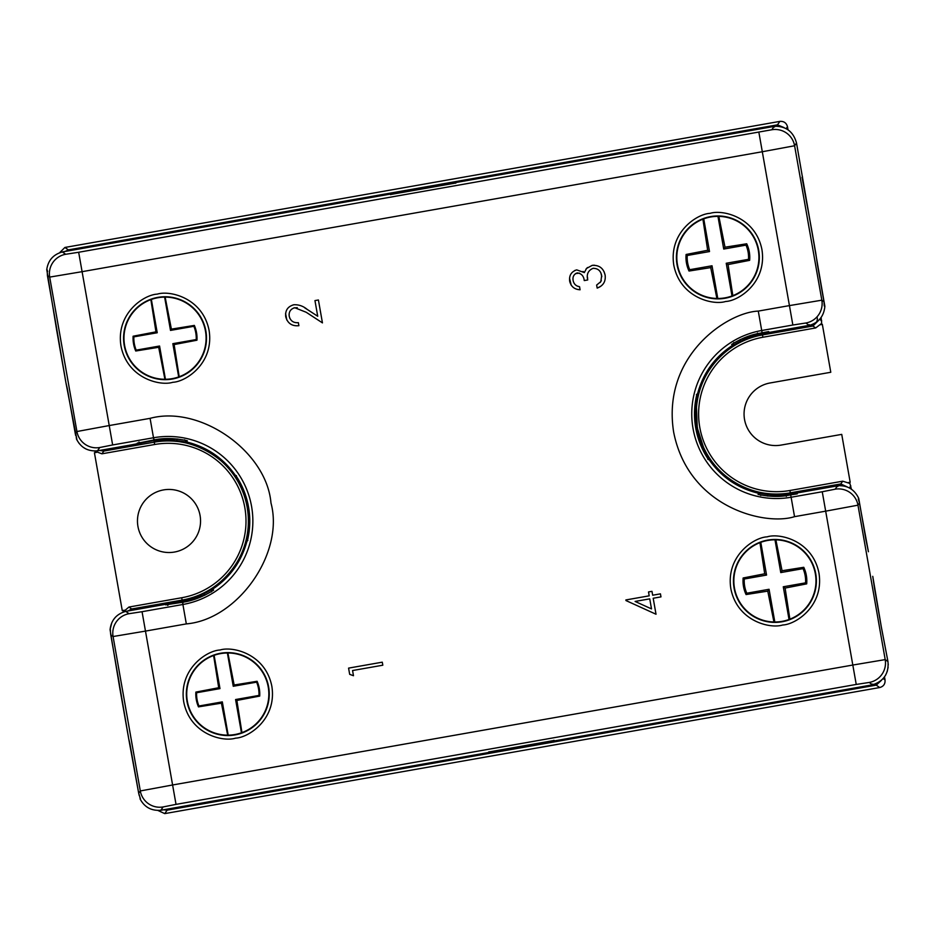 <?xml version="1.0" encoding="UTF-8"?>
<svg xmlns="http://www.w3.org/2000/svg" width="935" height="935" viewBox="0 0 935 935"><rect width="100%" height="100%" fill="white"/><g stroke="black" fill="none" stroke-linecap="round" stroke-linejoin="round"><path stroke-width="1.4" d="M137.948 526.452A31.533 31.533 0 0 1 179.789 491.342A31.533 31.533 0 0 1 189.279 545.14A31.533 31.533 0 0 1 137.948 526.452M820.24 324.761L822.344 324.387L830.783 372.27L770.124 382.964A31.533 31.533 0 0 0 744.54 419.499A31.533 31.533 0 0 0 781.076 445.083L841.734 434.378L850.184 482.261L848.092 482.635M96.527 452.365L94.423 452.739L122.263 610.613L124.367 610.239M164.992 379.68L158.681 347.294L135.727 351.011A31.977 31.977 0 0 1 133.121 336.214L155.958 331.855L150.874 299.667M165.074 296.746L171.397 329.132L194.351 325.415A31.977 31.977 0 0 1 196.958 340.211L174.12 344.571L179.193 376.758M135.727 351.011L136.194 350.134L159.569 346.02L158.681 347.294M159.569 346.02L165.437 379.271M151.365 299.492L157.232 332.755L155.958 331.855M157.232 332.755L133.857 336.869L133.121 336.214M133.857 336.869A31.206 31.206 0 0 0 136.194 350.134M196.958 340.211L196.221 339.557A31.206 31.206 0 0 0 193.872 326.292L194.351 325.415M193.872 326.292L170.497 330.406L171.397 329.132M170.497 330.406L164.63 297.155M178.702 376.934L172.835 343.671L174.12 344.571M172.835 343.671L196.221 339.557M227.743 735.553L221.431 703.167L198.477 706.872A31.977 31.977 0 0 1 195.871 692.087L218.708 687.728L213.624 655.54M227.824 652.618L234.147 685.004L257.102 681.288A31.977 31.977 0 0 1 259.708 696.084L236.871 700.444L241.943 732.631M198.477 706.872L198.945 706.007L222.32 701.881L221.431 703.167M195.871 692.087L196.607 692.741A31.206 31.206 0 0 0 198.945 706.007M236.871 700.444L235.585 699.544L258.972 695.43L259.708 696.084M258.972 695.43A31.206 31.206 0 0 0 256.622 682.153L257.102 681.288M256.622 682.153L233.247 686.278L234.147 685.004M233.247 686.278L227.38 653.016M241.452 732.806L235.585 699.544M214.115 655.365L219.982 688.616L218.708 687.728M219.982 688.616L196.607 692.741M222.32 701.881L228.187 735.144M773.935 621.985L767.775 591.13L746.072 594.555A31.907 31.907 0 0 1 743.15 577.982L764.713 573.786L759.956 542.686M775.886 539.881L782.057 570.736L803.761 567.3A31.907 31.907 0 0 1 806.683 583.872L785.108 588.068L789.876 619.169M746.072 594.555L746.773 593.222L769.061 589.284L767.775 591.13M769.061 589.284L774.823 621.997M760.786 542.37L766.56 575.072L764.713 573.786M766.56 575.072L744.272 579.01L743.15 577.982M803.761 567.3L803.048 568.644L780.772 572.571L782.057 570.736M780.772 572.571L774.998 539.869M789.035 619.484L783.273 586.783L785.108 588.068M783.273 586.783L805.561 582.856L806.683 583.872M805.561 582.856A30.703 30.703 0 0 0 803.048 568.644M744.272 579.01A30.703 30.703 0 0 0 746.773 593.222M285.572 313.459L286.835 320.05M289.955 318.601L289.207 316.229C290.423 320.904 293.473 323.042 298.358 322.668L298.884 325.696C291.954 326.338 287.559 323.335 285.713 316.684C285.081 310.385 287.828 306.4 293.941 304.74L292.912 304.974M293.941 304.74C298.873 304.565 303.302 306.131 307.229 309.427L304.787 307.872M293.719 307.977L297.26 307.673M307.229 309.427L317.725 316.264L314.955 300.591L318.414 299.983L322.446 322.879L306.201 312.267L294.747 307.72C290.575 308.994 288.728 311.834 289.207 316.229L289.102 313.985M569.555 278.303L571.203 285.187M577.199 289.347L580.097 289.768C574.499 289.453 571.028 286.624 569.684 281.26C568.971 275.486 571.308 271.688 576.708 269.876L574.698 270.519M584.352 272.529L583.089 271.442M587.507 267.527L585.953 269.163M594.298 265.201L592.182 265.365C599.195 264.979 603.507 268.216 605.132 275.1L604.057 271.664M605.132 275.1C605.892 281.47 603.239 285.806 597.173 288.097L600.176 286.636M601.345 280.5L600.188 282.51M600.983 273.23L601.801 276.713M597.173 288.097L596.635 285.07L600.831 281.61L601.661 275.661C600.737 270.741 597.862 268.31 593.024 268.333L593.538 268.263M593.024 268.333C588.115 270.484 586.35 274.352 587.718 279.962L587.472 277.122M575.446 273.628L579.49 273.113M587.718 279.962L584.258 280.57C583.744 276 581.395 273.441 577.222 272.903C573.821 274.271 572.465 276.83 573.132 280.617L573.132 280.605C573.891 284.053 576.042 286.098 579.56 286.741L577.736 286.192M349.678 674.345L348.58 668.116L382.275 662.179L382.812 665.206L352.565 670.535L353.477 675.724L349.678 674.345M758.285 311.098L761.709 330.511L792.857 325.018L789.432 305.605L758.285 311.098C727.5 312.267 661.629 355.686 673.632 432.005C688.452 507.822 765.204 526.089 794.54 516.658L791.115 497.245A84.653 84.653 0 0 1 693.045 428.581A84.653 84.653 0 0 1 761.709 330.511L762.13 332.872L769.458 332.381L768.699 331.855L769.458 332.381L809.967 325.216C818.955 322.318 823.934 316.018 824.869 306.329L796.515 143.008L794.598 145.755L762.305 151.739L789.432 305.605L821.83 300.182L794.598 145.755A19.705 19.705 -145 0 0 771.772 129.766L78.669 252.263L82.093 271.676L49.695 277.099L76.927 431.526L109.231 425.554L82.093 271.676L762.305 151.739L758.881 132.326M186.322 623.902L182.512 602.269C192.528 600.889 202.907 596.834 213.648 590.114L212.584 589.202C230.022 577.491 241.475 561.503 246.945 541.225L247.343 540.909A81.579 81.579 0 0 0 235.795 475.459L235.316 475.296C223.243 458.115 207.009 447.012 186.614 441.963L187.304 440.747C174.927 438.106 163.789 437.837 153.889 439.976L153.504 437.755A84.653 84.653 0 0 1 251.573 506.419A84.653 84.653 0 0 1 182.898 604.489L142.05 611.7L145.474 631.102L113.077 636.525L140.308 790.952L172.601 784.979L145.474 631.102L186.322 623.902C237.981 619.531 284.532 553.041 270.975 502.995C266.604 451.336 200.113 404.785 150.079 418.342L109.231 425.554L112.644 444.955L153.504 437.755L150.079 418.342M852.813 665.042L885.2 659.607L857.968 505.18L825.675 511.164L852.813 665.042L172.601 784.979L176.025 804.38L856.238 684.443L852.813 665.042M625.982 600.562L625.877 599.943L649.206 595.829L648.516 591.948L651.976 591.341L652.665 595.221L660.437 593.854L660.975 596.881L653.191 598.248L656.019 614.237L625.982 600.562M579.56 286.741L580.097 289.768M576.708 269.876L584.328 272.588L586.561 268.427L592.194 265.365M240.833 733.017A41.058 41.058 0 0 1 186.731 695.137A41.058 41.058 0 0 1 266.72 681.042A41.058 41.058 0 0 1 240.833 733.017M787.96 619.87A41.058 41.058 0 0 1 733.858 581.991A41.058 41.058 0 0 1 813.847 567.884A41.058 41.058 0 0 1 787.96 619.87M730.913 296.348A41.058 41.058 0 0 1 676.823 258.469A41.058 41.058 0 0 1 756.801 244.374A41.058 41.058 0 0 1 730.913 296.348M178.082 377.144A41.058 41.058 0 0 1 123.981 339.276A41.058 41.058 0 0 1 203.97 325.17A41.058 41.058 0 0 1 178.082 377.144M768.652 331.586L758.098 333.573C749.917 335.057 741.093 338.68 731.637 344.442L732.631 345.284C714.843 356.96 703.167 373.077 697.603 393.612L696.914 394.161A81.906 81.906 0 0 0 708.461 459.599L709.279 459.88C721.539 477.271 738.031 488.421 758.741 493.318L758.086 494.44C768.944 496.614 778.469 497.011 786.674 495.608L790.694 494.884L791.115 497.245L822.251 491.752L825.675 511.164L794.54 516.658M769.447 332.381L809.207 325.368L805.841 323.007A19.705 19.705 -55 0 0 821.83 300.182L823.957 301.678L817.482 264.932M78.669 252.263L65.684 254.273A19.705 19.705 125 0 0 49.695 277.099L47.404 275.486L56.042 324.796A1.648 1.543 173.4 0 1 56.03 324.632M455.696 183.202L456.198 182.465L62.376 251.947C53.307 254.472 48.094 260.351 46.762 269.607L56.649 330.032A1.648 1.543 -6.6 0 0 56.661 330.125L65.964 382.882A1.648 1.543 166.6 0 0 66.011 383.069M67.25 388.259A1.648 1.543 -13.4 0 1 67.203 388.095L75.314 433.828L76.927 431.526A19.705 19.705 35 0 0 99.764 447.514L112.644 444.955M76.401 437.72L76.436 438.947C80.749 447.584 87.75 451.535 97.439 450.822L136.802 443.926L153.889 439.976L154.181 439.251L153.889 439.976M142.05 611.7L129.065 613.699A19.705 19.705 125 0 0 113.077 636.525L110.774 634.912L118.792 680.668A1.648 1.543 173.4 0 1 118.78 680.505M213.531 590.184L213.624 590.125C202.86 596.857 192.493 600.901 182.512 602.269L183.038 602.841L182.512 602.269L165.109 604.407L125.746 611.385C116.407 614.026 111.183 620.139 110.073 629.722L110.459 630.891M129.988 744.12A1.648 1.543 -13.4 0 1 129.953 743.968L138.696 793.254L140.308 790.952A19.705 19.705 35 0 0 163.134 806.94L176.025 804.38M553.742 740.356L554.677 740.847L872.53 684.806L869.223 682.445A19.705 19.705 -55 0 0 885.2 659.607L887.946 661.524L881.179 626.169M868.405 551.673L859.464 503.053L857.968 505.18A19.705 19.705 -145 0 0 835.142 489.204L822.251 491.752M797.216 493.587L797.742 492.85L786.662 495.608C778.493 496.999 768.979 496.614 758.121 494.44L758.156 494.451M651.508 608.907L649.743 598.856L635.099 601.439L651.508 608.907M696.411 394.628L696.914 394.161C691.538 417.594 695.383 439.403 708.449 459.588L707.818 459.33M696.704 394.5L697.603 393.612C703.167 373.077 714.843 356.96 732.631 345.284L733.8 342.561M731.696 344.407L731.637 344.442C741.128 338.669 749.928 335.057 758.086 333.573L757.479 333.012M786.277 496.345L786.674 495.608M760.763 495.468L758.893 493.353M709.279 459.88L709.279 459.88C721.539 477.271 738.019 488.421 758.741 493.318M796.515 143.008C793.418 131.812 786.206 126.237 774.893 126.283L456.21 182.465L774.122 126.4L774.881 126.283L774.507 127.008M802.464 176.715L802.253 178.562M802.031 177.299L811.358 228.152M815.706 252.812L811.37 228.21M817.471 264.85L815.729 252.929M63.79 252.321L63.977 251.62L63.79 252.321L63.977 251.62L62.353 251.959L65.684 254.273M389.942 194.153L390.678 194.667L389.942 194.153L63.977 251.62M455.929 182.991L390.398 194.538M56.042 324.796L65.964 382.882L76.728 438.644A1.648 1.636 -137.3 0 1 76.623 438.34L76.191 437.148M136.802 443.926L137.328 443.178L136.802 443.926M99.764 447.514L97.427 450.834L98.689 450.635L98.28 450.051L98.701 450.635L98.28 450.051M247.845 540.43L247.343 540.909C252.754 517.452 248.909 495.643 235.807 475.471L236.438 475.728M235.316 475.296L236.111 475.716M212.444 589.295L211.439 591.902M187.234 440.736L187.304 440.747C174.868 438.094 163.742 437.837 153.901 439.976L137.422 443.26M184.616 439.812L186.462 441.928M111.744 622.874L110.073 629.722L119.399 685.893A1.648 1.543 -6.6 0 0 119.411 685.998L128.714 738.755A1.648 1.543 166.6 0 0 128.761 738.942M126.809 611.829L126.996 611.128L126.809 611.829L126.996 611.128L165.109 604.407L165.846 604.933L165.109 604.407M126.985 611.128L125.734 611.385L129.065 613.699M140.028 797.754L140.11 799.004C144.528 807.244 151.435 810.984 160.82 810.259L488.397 752.535L489.099 751.752M118.792 680.668L128.726 738.849L138.696 793.254L140.402 798.7A1.648 1.636 -137.1 0 1 140.285 798.385L139.806 797.193M162.012 809.418L162.445 810.014L162.012 809.418L162.445 810.014L488.409 752.535M554.677 740.847L553.929 740.333L554.677 740.847L872.6 684.794C883.891 681.101 889.01 673.34 887.946 661.524L881.389 627.362M872.53 684.806L872.741 684.104M865.962 539.869L858.727 498.367C854.532 489.578 847.706 485.37 838.263 485.709L797.754 492.839L838.251 485.721M881.413 627.502L872.776 576.451M881.401 627.432L874.529 588.442M868.416 551.732L865.95 539.799M824.238 304.261L824.869 306.329M809.207 325.368L809.955 325.216L809.359 324.667M47.404 275.486L47.217 269.935M46.832 268.941L47.136 270.846M75.723 435.605L75.314 433.828M110.774 634.912L110.54 633.1M110.459 629.909A1.648 1.636 117.3 0 0 110.459 630.237L110.459 631.522M139.28 795.685L138.696 793.254M838.263 485.709L837.877 486.434M858.727 498.367L858.844 500.505M716.888 298.464L710.729 267.609L689.025 271.045A31.907 31.907 0 0 1 686.103 254.472L707.666 250.276L702.91 219.176M718.851 216.359L725.011 247.214L746.714 243.778A31.907 31.907 0 0 1 749.636 260.351L728.061 264.558L732.83 295.659M689.025 271.045L689.726 269.701L712.014 265.774L710.729 267.609M712.014 265.774L717.776 298.475M703.739 218.86L709.513 251.562L707.666 250.276M709.513 251.562L687.225 255.489L686.103 254.472M746.714 243.778L746.001 245.122L723.725 249.049L725.011 247.214M723.725 249.049L717.951 216.347M732 295.974L726.226 263.261L728.061 264.558M726.226 263.261L748.514 259.334L749.636 260.351M748.514 259.334A30.703 30.703 0 0 0 746.001 245.122M687.225 255.489A30.703 30.703 0 0 0 689.726 269.701M788.018 129.72L787.492 126.716C786.393 122.882 783.857 121.106 779.883 121.386L64.901 247.459L68.36 249.879L777.464 124.846L783.997 127.557L777.464 124.846L68.36 249.879L65.158 251.422L68.36 249.879L69.026 250.732M841.068 485.627A1.648 1.052 -100.8 0 0 840.051 484.996L840.775 483.944L847.566 487.065L840.775 483.944L790.332 492.839A80.176 80.176 0 0 1 697.452 427.798A80.176 80.176 0 0 1 762.492 334.917L812.936 326.023L818.242 320.775L812.936 326.023L811.884 325.286L765.823 333.304A1.648 1.636 -55 0 0 767.086 332.229M163.567 438.714L104.603 449.957L103.832 451.056L99.741 450.46L103.832 451.056L154.275 442.161A80.176 80.176 0 0 1 247.156 507.202A80.176 80.176 0 0 1 182.126 600.083L131.671 608.977L128.048 610.941L131.671 608.977L132.77 609.749L169.083 603.402A1.648 1.636 125 0 0 167.844 604.407M167.494 809.126L167.155 810.154L163.625 809.803L167.155 810.154L876.259 685.121L881.46 680.306L876.259 685.121L875.207 684.397L872.262 684.852M64.901 247.459L59.583 252.742M696.587 406.269L696.587 406.269C699.357 371.242 727.792 340.457 762.492 334.917L762.902 337.255L815.694 327.951L821.666 323.37L821.129 317.503M94.423 451.044L101.903 453.814L154.684 444.499L154.135 441.343L176.762 440.619A80.959 80.959 0 0 1 203.783 593.842L182.267 600.901L204.496 595.314L203.783 593.842M762.902 337.255A77.804 77.804 0 0 0 699.789 427.388A77.804 77.804 0 0 0 789.923 490.501L790.332 492.839C755.842 499.5 718.583 480.286 704.008 448.332L704.008 448.332M767.682 496.099L790.496 493.738L790.332 492.839L840.775 483.944L842.715 481.186L789.923 490.501M157.933 810.47L164.735 813.614L879.706 687.541C883.563 686.465 885.34 683.929 885.036 679.932L884.498 676.905M851.399 489.145L849.892 483.453L842.715 481.186M181.706 597.745L128.925 607.049L131.671 608.977L182.126 600.083L181.706 597.745A77.804 77.804 0 0 0 244.818 507.611A77.804 77.804 0 0 0 154.684 444.499M122.847 612.215L128.925 607.049M169.083 603.402L192.037 600.141M101.903 453.814L103.832 451.056L154.275 442.161C187.07 434.822 227.556 455.684 240.599 486.667L240.599 486.667M169.188 603.472L167.751 605.448M130.76 610.462L132.84 610.099M164.735 813.614L167.155 810.154L876.259 685.121L879.706 687.541M248.02 528.731L248.02 528.731C245.25 563.758 216.815 594.543 182.126 600.083L182.267 600.901L198.056 598.12M248.196 528.696C249.516 514.016 247.039 499.991 240.774 486.644M176.984 438.983L184.709 440.186M211.392 591.528L204.555 595.303M176.762 440.619L176.937 438.983L154.135 441.343L169.925 438.562M740.123 339.685L740.801 341.076L762.329 334.017L762.492 334.917L812.936 326.023L815.694 327.951M104.533 449.606L102.464 449.98M140.893 443.506A1.648 1.636 -145 0 1 139.385 442.98M140.963 443.4L138.941 442.033M765.823 333.304L752.57 334.94M781.005 496.216L797.239 492.581L837.807 485.779M837.187 485.884L840.051 484.996L845.404 486.317M775.407 496.403L790.496 493.738L767.857 494.463A81.041 81.041 0 0 1 740.801 341.076M696.411 406.304L697.276 427.833L703.833 448.356M69.459 250.662L773.923 126.435M809.511 325.31L808.88 325.427M817.319 317.865C817.576 321.757 815.764 324.235 811.884 325.286A1.648 1.052 -99.2 0 0 812.632 324.34M747.252 336.67L762.329 334.017L740.088 339.604M794.014 493.212A1.648 1.636 35 0 1 795.58 493.797M167.914 809.067L872.39 684.829M767.693 496.006L767.857 494.463M879.332 681.954L875.207 684.397A1.648 1.052 -99.2 0 0 875.838 683.812M777.499 126.19A1.648 1.052 -100.8 0 0 776.728 125.886L779.883 121.386M220.017 650.012C206.81 650.515 178.562 669.133 183.716 701.858C190.062 734.372 222.974 742.203 235.562 738.147C248.757 737.657 277.005 719.038 271.851 686.313C265.505 653.799 232.593 645.968 220.017 650.012M767.144 536.854C753.937 537.356 725.689 555.974 730.843 588.699C737.201 621.214 770.101 629.045 782.688 625.001C795.884 624.498 824.132 605.88 818.978 573.155C812.632 540.64 779.72 532.81 767.144 536.854M710.097 213.344C696.891 213.846 668.642 232.453 673.796 265.178C680.154 297.692 713.066 305.523 725.642 301.479C738.837 300.976 767.086 282.37 761.943 249.645C755.585 217.13 722.673 209.3 710.097 213.344M157.267 294.139C144.06 294.642 115.811 313.26 120.966 345.985C127.324 378.5 160.224 386.33 172.811 382.286C186.007 381.784 214.255 363.166 209.101 330.441C202.755 297.926 169.843 290.095 157.267 294.139M234.989 734.922A41.467 41.467 0 0 1 188.473 707.257A41.467 41.467 0 0 1 216.581 654.161A41.467 41.467 0 0 1 268.216 684.864A41.467 41.467 0 0 1 234.989 734.922M782.116 621.763A41.467 41.467 0 0 1 733.461 582.002A41.467 41.467 0 0 1 771.796 539.577A41.467 41.467 0 0 1 816.056 575.761A41.467 41.467 0 0 1 782.116 621.763M725.069 298.253A41.467 41.467 0 0 1 676.414 258.481A41.467 41.467 0 0 1 714.749 216.067A41.467 41.467 0 0 1 759.01 252.24A41.467 41.467 0 0 1 725.069 298.253M172.239 379.049A41.467 41.467 0 0 1 123.584 339.288A41.467 41.467 0 0 1 161.907 296.863A41.467 41.467 0 0 1 206.179 333.047A41.467 41.467 0 0 1 172.239 379.049M805.841 323.007L792.857 325.018M771.772 129.766L774.122 126.4M65.964 382.882L67.203 388.095M128.714 738.755L129.953 743.968M163.134 806.94L160.82 810.259L162.433 810.014M488.678 752.009L554.221 740.45L488.701 752.009M869.223 682.445L856.238 684.443M874.517 588.372L872.752 576.334M835.142 489.204L837.503 485.838M76.728 438.644L77.056 440.233M136.896 443.739L137.433 442.968M165.904 604.805L177.907 602.981M177.895 602.993L179.497 602.736M140.402 798.7L140.379 799.542M786.183 128.586L787.492 126.716M819.633 319.373L821.713 320.834M883.154 678.611L885.036 679.932M850.803 485.826L849.354 487.906M165.834 603.917L165.951 604.583M137.667 444.125L137.55 443.47M773.806 126.447L776.728 125.886M765.59 333.152A1.648 1.636 -55 0 0 766.77 332.264M793.85 493.446A1.648 1.636 35 0 1 795.276 493.867M762.107 332.883L758.086 333.573M708.146 459.354L708.952 459.623M98.689 450.635L136.814 443.915M182.524 602.269L179.485 602.748M797.263 493.855L790.671 494.884M823.957 301.678L824.238 305.932M52.325 257.511L51.203 258.785M85.786 448.882L83.203 447.304M81.333 445.773L78.926 443.155M211.392 591.551L211.439 590.932M115.472 617.193L113.509 619.66M149.471 808.459L147.999 807.665M872.6 684.794L873.442 684.595M878.257 682.632L880.899 680.797M883.937 677.665L885.714 674.976M887.163 671.657L888.145 667.158M888.25 664.984L887.946 661.524M859.464 503.053L858.283 498.963M46.773 270.086L47.673 271.255M110.073 629.722L110.201 630.459"/></g></svg>
